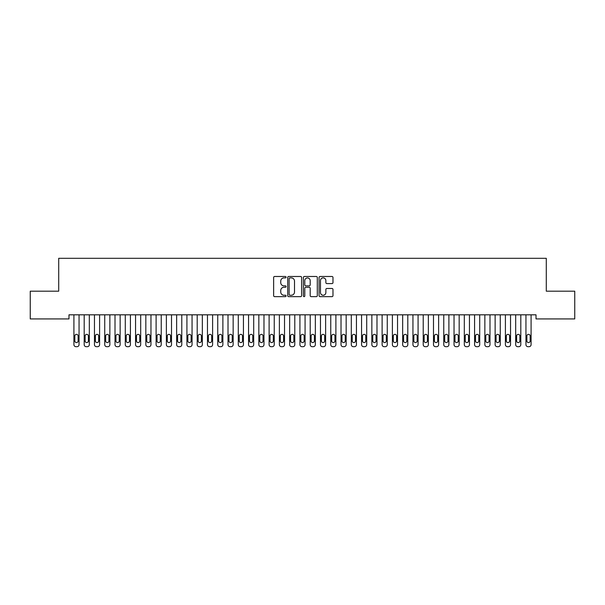 <?xml version="1.0" encoding="UTF-8"?>
<svg xmlns="http://www.w3.org/2000/svg" width="605" height="605" viewBox="0 0 605 605"><rect width="100%" height="100%" fill="white"/><g stroke="black" fill="none" stroke-linecap="round" stroke-linejoin="round"><path stroke-width="0.91" d="M286.059 277.188A0.703 0.703 0 0 0 285.356 276.485L274.64 276.485A1.006 1.006 0 0 0 273.634 277.491L273.634 295.641A1.006 1.006 0 0 0 274.64 296.647L285.356 296.647A0.703 0.703 0 0 0 286.059 295.943A0.703 0.703 0 0 0 285.356 295.24L283.972 295.24A3.229 3.229 0 0 1 280.743 292.011L280.743 290.498A3.229 3.229 0 0 1 283.972 287.269L285.356 287.269A0.703 0.703 0 0 0 286.059 286.566A0.703 0.703 0 0 0 285.356 285.863L283.972 285.863A3.229 3.229 0 0 1 280.743 282.633L280.743 281.121A3.229 3.229 0 0 1 283.972 277.892L285.356 277.892A0.703 0.703 0 0 0 286.059 277.188M331.971 283.594A1.006 1.006 0 0 0 332.977 282.58L332.977 277.491A1.006 1.006 0 0 0 331.971 276.485L320.075 276.485A1.006 1.006 0 0 0 319.062 277.491L319.062 295.641A1.006 1.006 0 0 0 320.075 296.647L331.971 296.647A1.006 1.006 0 0 0 332.977 295.641L332.977 289.493A1.006 1.006 0 0 0 331.971 288.479L326.882 288.479A1.006 1.006 0 0 0 325.868 289.493L325.868 292.54A2.7 2.7 0 0 1 323.176 295.24A2.7 2.7 0 0 1 320.476 292.54L320.476 280.591A2.7 2.7 0 0 1 323.176 277.892A2.7 2.7 0 0 1 325.868 280.591L325.868 282.58A1.006 1.006 0 0 0 326.882 283.594L331.971 283.594M536.015 314.819L68.985 314.819L68.985 318.926L30.25 318.926L30.25 291.187L58.708 291.187L58.708 258.312L546.292 258.312L546.292 291.187L574.75 291.187L574.75 318.926L536.015 318.926L536.015 314.819M301.615 277.491A1.006 1.006 0 0 0 300.609 276.485L288.714 276.485A1.006 1.006 0 0 0 287.7 277.491L287.7 295.641A1.006 1.006 0 0 0 288.714 296.647L300.609 296.647A1.006 1.006 0 0 0 301.615 295.641L301.615 277.491M304.391 276.485L316.286 276.485A1.006 1.006 0 0 1 317.3 277.491L317.3 295.641A1.006 1.006 0 0 1 316.286 296.647L311.197 296.647A1.006 1.006 0 0 1 310.191 295.641L310.191 288.282A1.006 1.006 0 0 0 309.178 287.269L305.805 287.269A1.006 1.006 0 0 0 304.791 288.282L304.791 295.943A0.703 0.703 0 0 1 304.088 296.647A0.703 0.703 0 0 1 303.385 295.943L303.385 277.491A1.006 1.006 0 0 1 304.391 276.485M289.818 277.892A0.703 0.703 0 0 0 289.114 278.602L289.114 294.529A0.703 0.703 0 0 0 289.818 295.24L291.285 295.24A3.229 3.229 0 0 0 294.506 292.011L294.506 281.121A3.229 3.229 0 0 0 291.285 277.892L289.818 277.892M310.191 280.644A2.7 2.7 0 0 0 307.491 277.945A2.7 2.7 0 0 0 304.791 280.644L304.791 284.849A1.006 1.006 0 0 0 305.805 285.863L309.178 285.863A1.006 1.006 0 0 0 310.191 284.849L310.191 280.644M79.051 314.819L79.051 344.631A2.057 2.057 0.5 0 1 76.994 346.688L75.965 346.688A2.057 2.057 0.5 0 1 73.916 344.631L73.916 314.819M78.128 340.933L78.128 336.002A1.641 1.641 0.5 0 0 76.48 334.361A1.641 1.641 0.5 0 0 74.838 336.002L74.838 340.933A1.641 1.641 0.5 0 0 76.48 342.574A1.641 1.641 0.5 0 0 78.128 340.933M89.321 314.819L89.321 344.631A2.057 2.057 0.5 0 1 87.271 346.688L86.243 346.688A2.057 2.057 0.5 0 1 84.186 344.631L84.186 314.819M88.398 340.933L88.398 336.002A1.641 1.641 0.5 0 0 86.757 334.361A1.641 1.641 0.5 0 0 85.108 336.002L85.108 340.933A1.641 1.641 0.5 0 0 86.757 342.574A1.641 1.641 0.5 0 0 88.398 340.933M99.598 314.819L99.598 344.631A2.057 2.057 0.5 0 1 97.541 346.688L96.513 346.688A2.057 2.057 0.5 0 1 94.463 344.631L94.463 314.819M98.675 340.933L98.675 336.002A1.641 1.641 0.5 0 0 97.027 334.361A1.641 1.641 0.5 0 0 95.386 336.002L95.386 340.933A1.641 1.641 0.5 0 0 97.027 342.574A1.641 1.641 0.5 0 0 98.675 340.933M109.868 314.819L109.868 344.631A2.057 2.057 0.5 0 1 107.819 346.688L106.79 346.688A2.057 2.057 0.5 0 1 104.733 344.631L104.733 314.819M108.945 340.933L108.945 336.002A1.641 1.641 0.5 0 0 107.304 334.361A1.641 1.641 0.5 0 0 105.656 336.002L105.656 340.933A1.641 1.641 0.5 0 0 107.304 342.574A1.641 1.641 0.5 0 0 108.945 340.933M120.145 314.819L120.145 344.631A2.057 2.057 0.5 0 1 118.088 346.688L117.06 346.688A2.057 2.057 0.5 0 1 115.011 344.631L115.011 314.819M119.223 340.933L119.223 336.002A1.641 1.641 0.5 0 0 117.574 334.361A1.641 1.641 0.5 0 0 115.933 336.002L115.933 340.933A1.641 1.641 0.5 0 0 117.574 342.574A1.641 1.641 0.5 0 0 119.223 340.933M130.415 314.819L130.415 344.631A2.057 2.057 0.5 0 1 128.366 346.688L127.337 346.688A2.057 2.057 0.5 0 1 125.28 344.631L125.28 314.819M129.493 340.933L129.493 336.002A1.641 1.641 0.5 0 0 127.852 334.361A1.641 1.641 0.5 0 0 126.203 336.002L126.203 340.933A1.641 1.641 0.5 0 0 127.852 342.574A1.641 1.641 0.5 0 0 129.493 340.933M140.693 314.819L140.693 344.631A2.057 2.057 0.5 0 1 138.636 346.688L137.607 346.688A2.057 2.057 0.5 0 1 135.558 344.631L135.558 314.819M139.77 340.933L139.77 336.002A1.641 1.641 0.5 0 0 138.121 334.361A1.641 1.641 0.5 0 0 136.48 336.002L136.48 340.933A1.641 1.641 0.5 0 0 138.121 342.574A1.641 1.641 0.5 0 0 139.77 340.933M150.963 314.819L150.963 344.631A2.057 2.057 0.5 0 1 148.913 346.688L147.885 346.688A2.057 2.057 0.5 0 1 145.828 344.631L145.828 314.819M150.04 340.933L150.04 336.002A1.641 1.641 0.5 0 0 148.399 334.361A1.641 1.641 0.5 0 0 146.75 336.002L146.75 340.933A1.641 1.641 0.5 0 0 148.399 342.574A1.641 1.641 0.5 0 0 150.04 340.933M161.24 314.819L161.24 344.631A2.057 2.057 0.5 0 1 159.183 346.688L158.155 346.688A2.057 2.057 0.5 0 1 156.105 344.631L156.105 314.819M160.31 340.933L160.31 336.002A1.641 1.641 0.5 0 0 158.669 334.361A1.641 1.641 0.5 0 0 157.028 336.002L157.028 340.933A1.641 1.641 0.5 0 0 158.669 342.574A1.641 1.641 0.5 0 0 160.31 340.933M171.51 314.819L171.51 344.631A2.057 2.057 0.5 0 1 169.46 346.688L168.432 346.688A2.057 2.057 0.5 0 1 166.375 344.631L166.375 314.819M170.587 340.933L170.587 336.002A1.641 1.641 0.5 0 0 168.946 334.361A1.641 1.641 0.5 0 0 167.298 336.002L167.298 340.933A1.641 1.641 0.5 0 0 168.946 342.574A1.641 1.641 0.5 0 0 170.587 340.933M181.787 314.819L181.787 344.631A2.057 2.057 0.5 0 1 179.73 346.688L178.702 346.688A2.057 2.057 0.5 0 1 176.645 344.631L176.645 314.819M180.857 340.933L180.857 336.002A1.641 1.641 0.5 0 0 179.216 334.361A1.641 1.641 0.5 0 0 177.575 336.002L177.575 340.933A1.641 1.641 0.5 0 0 179.216 342.574A1.641 1.641 0.5 0 0 180.857 340.933M192.057 314.819L192.057 344.631A2.057 2.057 0.5 0 1 190.008 346.688L188.979 346.688A2.057 2.057 0.5 0 1 186.922 344.631L186.922 314.819M191.135 340.933L191.135 336.002A1.641 1.641 0.5 0 0 189.494 334.361A1.641 1.641 0.5 0 0 187.845 336.002L187.845 340.933A1.641 1.641 0.5 0 0 189.494 342.574A1.641 1.641 0.5 0 0 191.135 340.933M202.335 314.819L202.335 344.631A2.057 2.057 0.5 0 1 200.278 346.688L199.249 346.688A2.057 2.057 0.5 0 1 197.192 344.631L197.192 314.819M201.404 340.933L201.404 336.002A1.641 1.641 0.5 0 0 199.763 334.361A1.641 1.641 0.5 0 0 198.122 336.002L198.122 340.933A1.641 1.641 0.5 0 0 199.763 342.574A1.641 1.641 0.5 0 0 201.404 340.933M212.605 314.819L212.605 344.631A2.057 2.057 0.5 0 1 210.555 346.688L209.527 346.688A2.057 2.057 0.5 0 1 207.47 344.631L207.47 314.819M211.682 340.933L211.682 336.002A1.641 1.641 0.5 0 0 210.041 334.361A1.641 1.641 0.5 0 0 208.392 336.002L208.392 340.933A1.641 1.641 0.5 0 0 210.041 342.574A1.641 1.641 0.5 0 0 211.682 340.933M222.882 314.819L222.882 344.631A2.057 2.057 0.5 0 1 220.825 346.688L219.796 346.688A2.057 2.057 0.5 0 1 217.739 344.631L217.739 314.819M221.952 340.933L221.952 336.002A1.641 1.641 0.5 0 0 220.311 334.361A1.641 1.641 0.5 0 0 218.67 336.002L218.67 340.933A1.641 1.641 0.5 0 0 220.311 342.574A1.641 1.641 0.5 0 0 221.952 340.933M233.152 314.819L233.152 344.631A2.057 2.057 0.5 0 1 231.095 346.688L230.074 346.688A2.057 2.057 0.5 0 1 228.017 344.631L228.017 314.819M232.229 340.933L232.229 336.002A1.641 1.641 0.5 0 0 230.588 334.361A1.641 1.641 0.5 0 0 228.94 336.002L228.94 340.933A1.641 1.641 0.5 0 0 230.588 342.574A1.641 1.641 0.5 0 0 232.229 340.933M243.429 314.819L243.429 344.631A2.057 2.057 0.5 0 1 241.372 346.688L240.344 346.688A2.057 2.057 0.5 0 1 238.287 344.631L238.287 314.819M242.499 340.933L242.499 336.002A1.641 1.641 0.5 0 0 240.858 334.361A1.641 1.641 0.5 0 0 239.217 336.002L239.217 340.933A1.641 1.641 0.5 0 0 240.858 342.574A1.641 1.641 0.5 0 0 242.499 340.933M253.699 314.819L253.699 344.631A2.057 2.057 0.5 0 1 251.642 346.688L250.621 346.688A2.057 2.057 0.5 0 1 248.564 344.631L248.564 314.819M252.777 340.933L252.777 336.002A1.641 1.641 0.5 0 0 251.135 334.361A1.641 1.641 0.5 0 0 249.487 336.002L249.487 340.933A1.641 1.641 0.5 0 0 251.135 342.574A1.641 1.641 0.5 0 0 252.777 340.933M263.977 314.819L263.977 344.631A2.057 2.057 0.5 0 1 261.92 346.688L260.891 346.688A2.057 2.057 0.5 0 1 258.834 344.631L258.834 314.819M263.046 340.933L263.046 336.002A1.641 1.641 0.5 0 0 261.405 334.361A1.641 1.641 0.5 0 0 259.764 336.002L259.764 340.933A1.641 1.641 0.5 0 0 261.405 342.574A1.641 1.641 0.5 0 0 263.046 340.933M274.246 314.819L274.246 344.631A2.057 2.057 0.5 0 1 272.19 346.688L271.169 346.688A2.057 2.057 0.5 0 1 269.112 344.631L269.112 314.819M273.324 340.933L273.324 336.002A1.641 1.641 0.5 0 0 271.683 334.361A1.641 1.641 0.5 0 0 270.034 336.002L270.034 340.933A1.641 1.641 0.5 0 0 271.683 342.574A1.641 1.641 0.5 0 0 273.324 340.933M284.524 314.819L284.524 344.631A2.057 2.057 0.5 0 1 282.467 346.688L281.438 346.688A2.057 2.057 0.5 0 1 279.381 344.631L279.381 314.819M283.594 340.933L283.594 336.002A1.641 1.641 0.5 0 0 281.953 334.361A1.641 1.641 0.5 0 0 280.312 336.002L280.312 340.933A1.641 1.641 0.5 0 0 281.953 342.574A1.641 1.641 0.5 0 0 283.594 340.933M294.794 314.819L294.794 344.631A2.057 2.057 0.5 0 1 292.737 346.688L291.716 346.688A2.057 2.057 0.5 0 1 289.659 344.631L289.659 314.819M293.871 340.933L293.871 336.002A1.641 1.641 0.5 0 0 292.23 334.361A1.641 1.641 0.5 0 0 290.582 336.002L290.582 340.933A1.641 1.641 0.5 0 0 292.23 342.574A1.641 1.641 0.5 0 0 293.871 340.933M305.071 314.819L305.071 344.631A2.057 2.057 0.5 0 1 303.014 346.688L301.986 346.688A2.057 2.057 0.5 0 1 299.929 344.631L299.929 314.819M304.141 340.933L304.141 336.002A1.641 1.641 0.5 0 0 302.5 334.361A1.641 1.641 0.5 0 0 300.859 336.002L300.859 340.933A1.641 1.641 0.5 0 0 302.5 342.574A1.641 1.641 0.5 0 0 304.141 340.933M315.341 314.819L315.341 344.631A2.057 2.057 0.5 0 1 313.284 346.688L312.263 346.688A2.057 2.057 0.5 0 1 310.206 344.631L310.206 314.819M314.418 340.933L314.418 336.002A1.641 1.641 0.5 0 0 312.77 334.361A1.641 1.641 0.5 0 0 311.129 336.002L311.129 340.933A1.641 1.641 0.5 0 0 312.77 342.574A1.641 1.641 0.5 0 0 314.418 340.933M325.619 314.819L325.619 344.631A2.057 2.057 0.5 0 1 323.562 346.688L322.533 346.688A2.057 2.057 0.5 0 1 320.476 344.631L320.476 314.819M324.688 340.933L324.688 336.002A1.641 1.641 0.5 0 0 323.047 334.361A1.641 1.641 0.5 0 0 321.406 336.002L321.406 340.933A1.641 1.641 0.5 0 0 323.047 342.574A1.641 1.641 0.5 0 0 324.688 340.933M335.888 314.819L335.888 344.631A2.057 2.057 0.5 0 1 333.831 346.688L332.81 346.688A2.057 2.057 0.5 0 1 330.753 344.631L330.753 314.819M334.966 340.933L334.966 336.002A1.641 1.641 0.5 0 0 333.317 334.361A1.641 1.641 0.5 0 0 331.676 336.002L331.676 340.933A1.641 1.641 0.5 0 0 333.317 342.574A1.641 1.641 0.5 0 0 334.966 340.933M346.166 314.819L346.166 344.631A2.057 2.057 0.5 0 1 344.109 346.688L343.08 346.688A2.057 2.057 0.5 0 1 341.023 344.631L341.023 314.819M345.236 340.933L345.236 336.002A1.641 1.641 0.5 0 0 343.595 334.361A1.641 1.641 0.5 0 0 341.954 336.002L341.954 340.933A1.641 1.641 0.5 0 0 343.595 342.574A1.641 1.641 0.5 0 0 345.236 340.933M356.436 314.819L356.436 344.631A2.057 2.057 0.5 0 1 354.379 346.688L353.358 346.688A2.057 2.057 0.5 0 1 351.301 344.631L351.301 314.819M355.513 340.933L355.513 336.002A1.641 1.641 0.5 0 0 353.865 334.361A1.641 1.641 0.5 0 0 352.223 336.002L352.223 340.933A1.641 1.641 0.5 0 0 353.865 342.574A1.641 1.641 0.5 0 0 355.513 340.933M366.713 314.819L366.713 344.631A2.057 2.057 0.5 0 1 364.656 346.688L363.628 346.688A2.057 2.057 0.5 0 1 361.571 344.631L361.571 314.819M365.783 340.933L365.783 336.002A1.641 1.641 0.5 0 0 364.142 334.361A1.641 1.641 0.5 0 0 362.501 336.002L362.501 340.933A1.641 1.641 0.5 0 0 364.142 342.574A1.641 1.641 0.5 0 0 365.783 340.933M376.983 314.819L376.983 344.631A2.057 2.057 0.5 0 1 374.926 346.688L373.905 346.688A2.057 2.057 0.5 0 1 371.848 344.631L371.848 314.819M376.06 340.933L376.06 336.002A1.641 1.641 0.5 0 0 374.412 334.361A1.641 1.641 0.5 0 0 372.771 336.002L372.771 340.933A1.641 1.641 0.5 0 0 374.412 342.574A1.641 1.641 0.5 0 0 376.06 340.933M387.261 314.819L387.261 344.631A2.057 2.057 0.5 0 1 385.204 346.688L384.175 346.688A2.057 2.057 0.5 0 1 382.118 344.631L382.118 314.819M386.33 340.933L386.33 336.002A1.641 1.641 0.5 0 0 384.689 334.361A1.641 1.641 0.5 0 0 383.048 336.002L383.048 340.933A1.641 1.641 0.5 0 0 384.689 342.574A1.641 1.641 0.5 0 0 386.33 340.933M397.53 314.819L397.53 344.631A2.057 2.057 0.5 0 1 395.473 346.688L394.445 346.688A2.057 2.057 0.5 0 1 392.395 344.631L392.395 314.819M396.608 340.933L396.608 336.002A1.641 1.641 0.5 0 0 394.959 334.361A1.641 1.641 0.5 0 0 393.318 336.002L393.318 340.933A1.641 1.641 0.5 0 0 394.959 342.574A1.641 1.641 0.5 0 0 396.608 340.933M407.808 314.819L407.808 344.631A2.057 2.057 0.5 0 1 405.751 346.688L404.722 346.688A2.057 2.057 0.5 0 1 402.665 344.631L402.665 314.819M406.878 340.933L406.878 336.002A1.641 1.641 0.5 0 0 405.237 334.361A1.641 1.641 0.5 0 0 403.595 336.002L403.595 340.933A1.641 1.641 0.5 0 0 405.237 342.574A1.641 1.641 0.5 0 0 406.878 340.933M418.078 314.819L418.078 344.631A2.057 2.057 0.5 0 1 416.021 346.688L414.992 346.688A2.057 2.057 0.5 0 1 412.943 344.631L412.943 314.819M417.155 340.933L417.155 336.002A1.641 1.641 0.5 0 0 415.506 334.361A1.641 1.641 0.5 0 0 413.865 336.002L413.865 340.933A1.641 1.641 0.5 0 0 415.506 342.574A1.641 1.641 0.5 0 0 417.155 340.933M428.355 314.819L428.355 344.631A2.057 2.057 0.5 0 1 426.298 346.688L425.27 346.688A2.057 2.057 0.5 0 1 423.213 344.631L423.213 314.819M427.425 340.933L427.425 336.002A1.641 1.641 0.5 0 0 425.784 334.361A1.641 1.641 0.5 0 0 424.143 336.002L424.143 340.933A1.641 1.641 0.5 0 0 425.784 342.574A1.641 1.641 0.5 0 0 427.425 340.933M438.625 314.819L438.625 344.631A2.057 2.057 0.5 0 1 436.568 346.688L435.539 346.688A2.057 2.057 0.5 0 1 433.49 344.631L433.49 314.819M437.702 340.933L437.702 336.002A1.641 1.641 0.5 0 0 436.054 334.361A1.641 1.641 0.5 0 0 434.413 336.002L434.413 340.933A1.641 1.641 0.5 0 0 436.054 342.574A1.641 1.641 0.5 0 0 437.702 340.933M448.895 314.819L448.895 344.631A2.057 2.057 0.5 0 1 446.845 346.688L445.817 346.688A2.057 2.057 0.5 0 1 443.76 344.631L443.76 314.819M447.972 340.933L447.972 336.002A1.641 1.641 0.5 0 0 446.331 334.361A1.641 1.641 0.5 0 0 444.69 336.002L444.69 340.933A1.641 1.641 0.5 0 0 446.331 342.574A1.641 1.641 0.5 0 0 447.972 340.933M459.172 314.819L459.172 344.631A2.057 2.057 0.5 0 1 457.115 346.688L456.087 346.688A2.057 2.057 0.5 0 1 454.037 344.631L454.037 314.819M458.25 340.933L458.25 336.002A1.641 1.641 0.5 0 0 456.601 334.361A1.641 1.641 0.5 0 0 454.96 336.002L454.96 340.933A1.641 1.641 0.5 0 0 456.601 342.574A1.641 1.641 0.5 0 0 458.25 340.933M469.442 314.819L469.442 344.631A2.057 2.057 0.5 0 1 467.393 346.688L466.364 346.688A2.057 2.057 0.5 0 1 464.307 344.631L464.307 314.819M468.52 340.933L468.52 336.002A1.641 1.641 0.5 0 0 466.878 334.361A1.641 1.641 0.5 0 0 465.23 336.002L465.23 340.933A1.641 1.641 0.5 0 0 466.878 342.574A1.641 1.641 0.5 0 0 468.52 340.933M479.72 314.819L479.72 344.631A2.057 2.057 0.5 0 1 477.663 346.688L476.634 346.688A2.057 2.057 0.5 0 1 474.585 344.631L474.585 314.819M478.797 340.933L478.797 336.002A1.641 1.641 0.5 0 0 477.148 334.361A1.641 1.641 0.5 0 0 475.507 336.002L475.507 340.933A1.641 1.641 0.5 0 0 477.148 342.574A1.641 1.641 0.5 0 0 478.797 340.933M489.989 314.819L489.989 344.631A2.057 2.057 0.5 0 1 487.94 346.688L486.912 346.688A2.057 2.057 0.5 0 1 484.855 344.631L484.855 314.819M489.067 340.933L489.067 336.002A1.641 1.641 0.5 0 0 487.426 334.361A1.641 1.641 0.5 0 0 485.777 336.002L485.777 340.933A1.641 1.641 0.5 0 0 487.426 342.574A1.641 1.641 0.5 0 0 489.067 340.933M500.267 314.819L500.267 344.631A2.057 2.057 0.5 0 1 498.21 346.688L497.181 346.688A2.057 2.057 0.5 0 1 495.132 344.631L495.132 314.819M499.344 340.933L499.344 336.002A1.641 1.641 0.5 0 0 497.696 334.361A1.641 1.641 0.5 0 0 496.055 336.002L496.055 340.933A1.641 1.641 0.5 0 0 497.696 342.574A1.641 1.641 0.5 0 0 499.344 340.933M510.537 314.819L510.537 344.631A2.057 2.057 0.5 0 1 508.487 346.688L507.459 346.688A2.057 2.057 0.5 0 1 505.402 344.631L505.402 314.819M509.614 340.933L509.614 336.002A1.641 1.641 0.5 0 0 507.973 334.361A1.641 1.641 0.5 0 0 506.324 336.002L506.324 340.933A1.641 1.641 0.5 0 0 507.973 342.574A1.641 1.641 0.5 0 0 509.614 340.933M520.814 314.819L520.814 344.631A2.057 2.057 0.5 0 1 518.757 346.688L517.729 346.688A2.057 2.057 0.5 0 1 515.679 344.631L515.679 314.819M519.892 340.933L519.892 336.002A1.641 1.641 0.5 0 0 518.243 334.361A1.641 1.641 0.5 0 0 516.602 336.002L516.602 340.933A1.641 1.641 0.5 0 0 518.243 342.574A1.641 1.641 0.5 0 0 519.892 340.933M531.084 314.819L531.084 344.631A2.057 2.057 0.5 0 1 529.035 346.688L528.006 346.688A2.057 2.057 0.5 0 1 525.949 344.631L525.949 314.819M530.161 340.933L530.161 336.002A1.641 1.641 0.5 0 0 528.52 334.361A1.641 1.641 0.5 0 0 526.872 336.002L526.872 340.933A1.641 1.641 0.5 0 0 528.52 342.574A1.641 1.641 0.5 0 0 530.161 340.933"/></g></svg>
